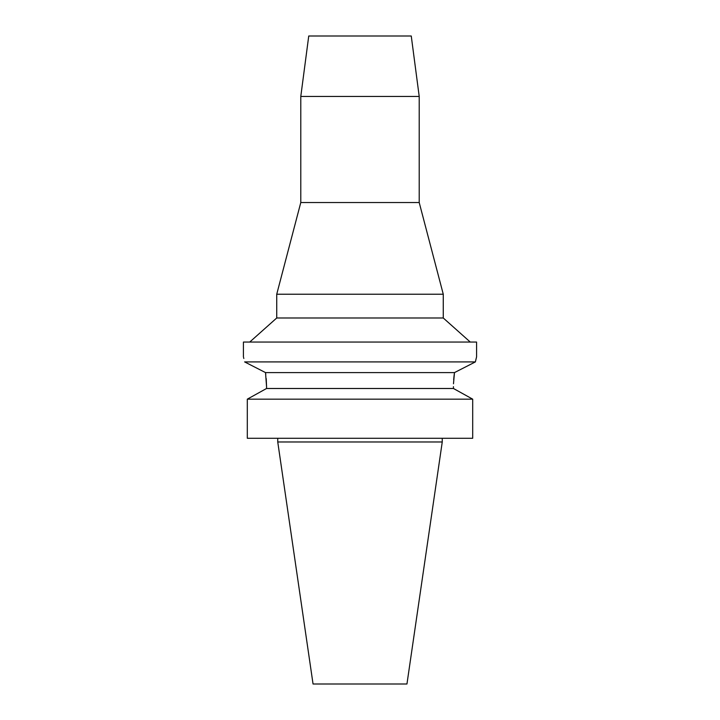 <?xml version="1.0" encoding="UTF-8"?>
<svg xmlns="http://www.w3.org/2000/svg" width="720" height="720" viewBox="0 0 720 720"><rect width="100%" height="100%" fill="white"/><g stroke="black" fill="none" stroke-linecap="round" stroke-linejoin="round"><path stroke-width="1.08" d="M442.251 441.972L277.749 441.972L313.047 684L406.953 684L442.251 441.972L442.251 438.273M411.255 36L308.745 36L300.789 96.435L419.211 96.435L411.255 36M300.789 96.435L300.789 202.536L419.211 202.536L419.211 96.435M419.211 202.536L443.268 294.228L276.732 294.228L300.789 202.536M276.732 294.228L276.732 317.997L443.268 317.997L443.268 294.228M266.22 378.612L266.562 386.649L265.518 372.591L244.611 361.908C243.054 355.185 243.054 355.185 244.611 361.908L475.389 361.908L476.577 356.85L476.577 342.054L243.423 342.054L243.423 356.85M453.483 383.787L454.482 372.591L475.389 361.908L476.109 358.713M453.681 379.809L454.032 376.029M454.059 375.84L454.446 372.879M243.576 357.462L243.837 358.488M454.482 372.591L265.518 372.591L265.77 374.445M263.961 389.925L266.562 388.485L266.562 386.649L266.562 388.485L453.438 388.485L453.438 386.649M266.562 388.485L247.302 399.168L247.302 438.273L247.302 399.168L249.768 397.791M453.438 388.485L472.698 399.168L247.302 399.168M472.698 399.168L472.698 438.273L247.302 438.273M456.039 389.925L470.232 397.791M443.268 317.997L470.268 342.054M276.732 317.997L249.732 342.054M277.749 441.972L277.749 438.273"/></g></svg>
